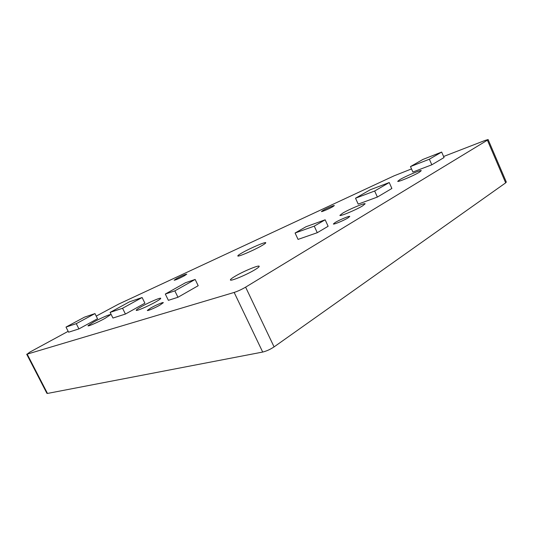 <?xml version="1.0" encoding="UTF-8"?>
<svg xmlns="http://www.w3.org/2000/svg" width="533" height="533" viewBox="0 0 533 533"><rect width="100%" height="100%" fill="white"/><g stroke="black" fill="none" stroke-linecap="round" stroke-linejoin="round"><path stroke-width="0.8" d="M93.588 322.065L87.992 325.73C87.312 326.896 97.872 322.338 105.041 318.354L110.438 314.796C110.957 313.704 100.69 318.141 93.588 322.065M141.645 306.502C138.247 308.414 136.441 309.653 136.235 310.219C135.582 311.592 147.888 306.368 155.563 301.991C158.881 300.106 160.606 298.906 160.746 298.387C161.186 297.108 149.26 302.191 141.645 306.502M235.226 276.187C232.035 278.073 230.423 279.312 230.396 279.905C229.963 281.677 246.226 274.995 254.667 269.891C257.745 268.046 259.258 266.853 259.205 266.313C259.291 264.694 243.608 271.184 235.226 276.187M342.766 213.113L339.881 215.392C339.874 216.625 355.891 209.962 362.473 205.965L365.165 203.786C364.878 202.68 349.342 209.176 342.766 213.113M399.823 179.654L397.705 181.347C397.838 182.339 413.655 175.703 419.304 172.266L421.277 170.647C420.87 169.767 405.486 176.243 399.823 179.654M176.676 278.526L174.151 280.211C175.47 280.131 178.855 278.666 184.311 275.827L186.777 274.169C185.444 274.262 182.079 275.714 176.676 278.526M323.018 210.395L321.419 211.561C321.372 212.107 329.321 208.729 332.805 206.711L334.351 205.571C334.324 205.052 326.496 208.39 323.018 210.395M335.29 222.421L333.358 223.987C333.378 224.826 343.598 220.602 347.922 217.957L349.775 216.438C349.628 215.652 339.614 219.796 335.29 222.421M150.779 307.981L147.348 310.406C146.955 311.339 154.996 307.947 159.98 305.076L163.318 302.697C163.618 301.805 155.736 305.136 150.779 307.981M242.388 252.675C239.357 254.388 237.831 255.467 237.805 255.913C237.378 257.306 253.308 250.55 261.463 245.846C264.381 244.181 265.82 243.141 265.78 242.742C265.894 241.482 250.497 248.045 242.388 252.675M377.384 197.063L391.882 188.469L389.237 182.539L370.149 189.808L355.524 198.223L358.196 204.119L377.384 197.063L374.666 191.014L389.237 182.539M177.962 297.274L198.189 285.708L195.158 279.439L185.497 282.73L165.303 294.043L168.388 300.332L177.962 297.274L174.837 290.871L195.158 279.439M78.924 328.908L97.546 318.734L94.961 313.584L84.474 317.162L65.999 327.082L68.597 332.199L78.924 328.908L76.266 323.664L94.961 313.584M411.516 168.914L393.987 175.87L118.533 304.156L96.226 316.102M68.157 331.326L29.835 352.113L27.176 354.132L234.16 292.437C237.811 291.238 241.629 289.472 245.613 287.154L487.395 140.172L488.108 139.539L485.03 140.452L443.596 156.495M125.428 314.05L144.909 303.19L142.104 297.521L129.466 301.825L110.118 312.398L112.943 318.041L125.428 314.05L122.55 308.267L142.104 297.521M317.275 232.701L328.128 226.272L325.157 219.796L305.982 226.745L295.089 233.014L298.054 239.397L317.275 232.701L314.25 226.139L325.157 219.796M431.817 164.797L444.056 157.541L441.664 152.058L422.876 159.454L410.483 166.589L412.895 172.032L431.817 164.797L429.365 159.214L441.664 152.058M245.613 287.154L274.082 346.89L505.67 182.852L487.395 140.172M27.176 354.132L47.477 393.441L262.696 352.053L234.16 292.437M47.477 393.441L46.897 393.321L26.697 354.218M488.135 139.599L506.31 182.053L505.67 182.852M274.082 346.89C270.244 349.428 266.447 351.147 262.696 352.053M65.999 327.082L76.266 323.664M110.118 312.398L122.55 308.267M165.303 294.043L174.837 290.871M295.089 233.014L314.25 226.139M355.524 198.223L374.666 191.014M410.483 166.589L429.365 159.214"/></g></svg>
